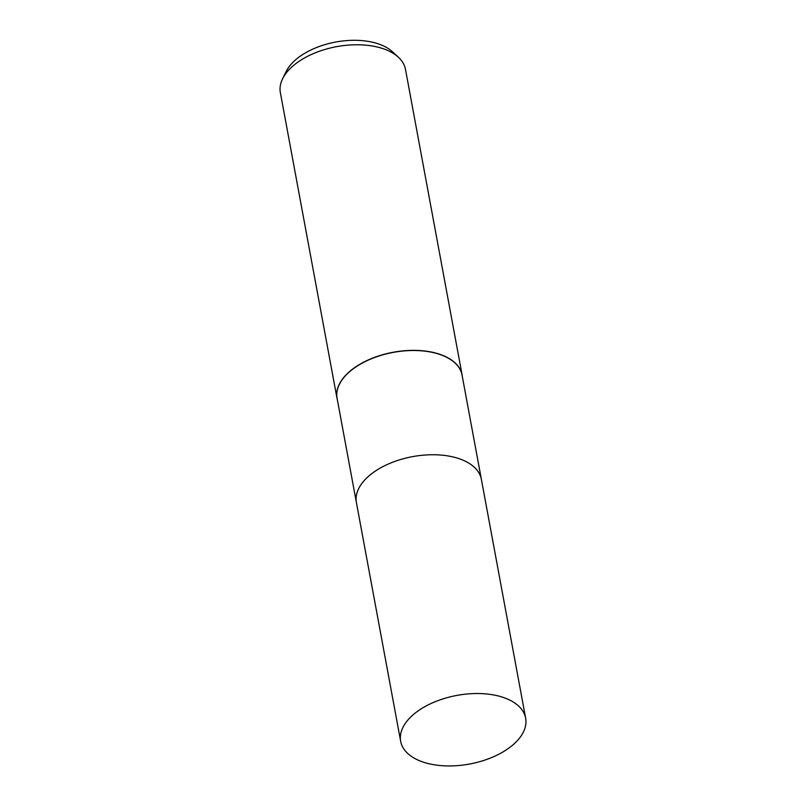 <?xml version="1.0" encoding="UTF-8"?>
<svg xmlns="http://www.w3.org/2000/svg" width="806" height="806" viewBox="0 0 806 806"><rect width="100%" height="100%" fill="white"/><g stroke="black" fill="none" stroke-linecap="round" stroke-linejoin="round"><path stroke-width="1.21" d="M481.414 479.52A63.553 34.89 169.5 0 0 481.384 479.379L462.07 375.133A63.553 34.89 169.5 0 0 440.026 354.519A63.553 34.89 169.5 0 0 370.226 359.264A63.553 34.89 169.5 0 0 337.089 398.295L356.403 502.541A63.553 34.89 169.5 0 0 356.433 502.682M356.403 502.541A63.553 34.89 169.5 0 1 389.54 463.5A63.553 34.89 169.5 0 1 459.349 458.765A63.553 34.89 169.5 0 1 481.384 479.379A63.553 34.89 169.5 0 0 459.349 458.765A63.553 34.89 169.5 0 0 389.54 463.5A63.553 34.89 169.5 0 0 356.403 502.541L400.663 741.318A63.553 34.89 169.5 0 0 422.697 761.932A63.553 34.89 169.5 0 0 492.506 757.187A63.553 34.89 169.5 0 0 525.643 718.156A63.553 34.89 169.5 0 0 503.609 697.543A63.553 34.89 169.5 0 0 433.799 702.288A63.553 34.89 169.5 0 0 400.663 741.318M337.371 399.857A63.634 34.93 169.5 0 1 336.989 398.204A63.634 34.93 169.5 0 1 370.166 359.123A63.634 34.93 169.5 0 1 440.056 354.378A63.634 34.93 169.5 0 1 462.352 376.684A63.634 34.93 169.5 0 0 462.12 375.012A63.634 34.93 169.5 0 0 440.056 354.378A63.634 34.93 169.5 0 0 368.836 359.708A63.634 34.93 169.5 0 0 337.371 399.847M462.12 375.012L405.489 69.427A63.634 34.93 169.5 0 0 398.396 57.266A63.634 34.93 169.5 0 0 383.424 48.793A63.634 34.93 169.5 0 0 282.614 78.726A63.634 34.93 169.5 0 0 280.357 92.619L336.989 398.204M398.396 57.266L392.441 51.765A58.385 32.059 169.5 0 0 378.699 43.987A58.385 32.059 169.5 0 0 286.201 71.452L282.614 78.726M481.384 479.379L525.643 718.156"/></g></svg>
